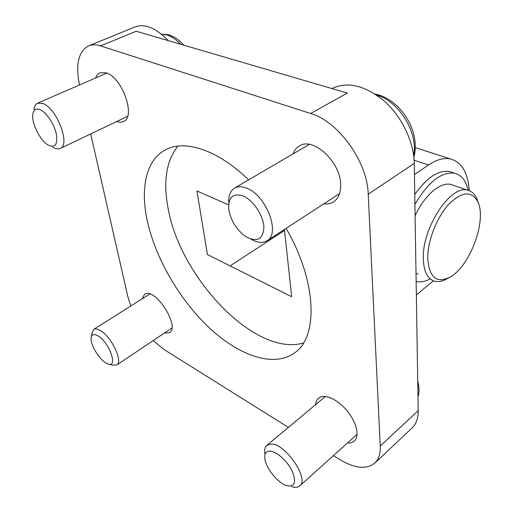 <?xml version="1.0" encoding="UTF-8"?>
<svg xmlns="http://www.w3.org/2000/svg" width="513" height="513" viewBox="0 0 513 513"><rect width="100%" height="100%" fill="white"/><g stroke="black" fill="none" stroke-linecap="round" stroke-linejoin="round"><path stroke-width="0.77" d="M291.531 486.606C295.071 487.78 297.79 487.555 299.688 485.939C309.762 478.911 284.92 442.866 270.902 444.066L266.856 445.361C265.003 446.983 264.31 449.677 264.772 453.434M269.806 451.107C276.218 451.087 287.344 460.943 292.192 471.133C296.649 482.419 294.77 487.241 286.562 485.587C277.706 482.855 265.779 467.978 264.836 458.609C264.317 453.729 265.971 451.228 269.806 451.107M109.102 364.204L112.167 365.032L116.746 365.019C123.223 361.909 111.975 337.464 100.862 330.834C97.778 328.878 95.399 328.397 93.712 329.404L91.833 333.585L91.34 336.733M98.374 336.13C110.038 343.255 118.356 368.802 107.595 363.8C100.657 361.428 90.416 345.589 91.096 338.272C91.513 334.181 93.937 333.469 98.374 336.13M52.775 147.193C55.712 148.95 58.193 149.373 60.226 148.462C70.762 145.166 56.866 108.281 42.951 103.491L37.635 103.177C35.589 104.12 34.365 106.262 33.961 109.602M40.027 109.647C46.273 112.2 54.205 123.999 56.321 133.912C57.898 144.602 55.154 148.308 48.094 145.038C40.155 140.549 31.492 123.37 32.781 114.508C33.473 109.737 35.891 108.121 40.027 109.647M250.985 239.167C257.308 242.822 262.656 243.354 267.017 240.764C280.829 233.768 266.273 195.222 246.702 188.213C241.886 186.277 237.82 186.245 234.512 188.124C230.234 190.868 228.317 195.895 228.76 203.199M243.098 195.947C253.166 200.07 263.496 215.614 263.906 227.265C263.015 239.565 256.904 242.643 245.573 236.493C236.371 229.632 230.76 220.545 228.727 209.24C228.073 197.268 232.864 192.837 243.098 195.947M452.299 172.464L449.58 171.56C438.557 169.739 426.951 177.389 414.754 194.498M416.139 281.477C420.32 282.413 424.854 281.643 429.747 279.168M468.183 190.355C466.016 180.736 461.488 175.029 454.601 173.234C441.443 171.515 428.214 181.916 414.914 204.45M427.733 258.308C427.528 241.181 436.659 217.538 448.593 204.469C461.873 191.439 471.62 190.535 477.821 201.763C487.081 220.366 469.94 266.433 450.061 277.078C436.589 283.727 429.144 277.469 427.733 258.308M478.225 202.725L476.782 198.544C474.724 193.978 471.716 191.214 467.747 190.246C450.876 184.257 421.955 227.964 423.315 258.699C423.725 271.383 427.419 278.867 434.389 281.156C438.275 282.214 442.572 281.374 447.285 278.636L448.234 278.052M415.094 215.793C424.488 195.177 440.487 181.628 450.914 184.468L453.203 185.257M418.185 274.211L416.011 273.333M303.549 342.908C255.07 357.516 179.422 277.052 167.905 207.233C163.057 180.986 166.411 160.607 177.96 146.096M228.574 204.867L196.954 190.951L207.425 254.531L291.679 296.713L284.426 229.452M284.535 230.452L230.805 265.426L230.933 266.298M79.502 84.966C75.36 64.503 78.412 51.467 88.646 45.862C92.096 44.471 96.072 44.484 100.58 45.901L310.654 113.488C338.484 121.421 367.52 161.896 368.212 194.196L380.248 446.028C380.537 453.659 378.716 459.353 374.791 463.111C366.378 469.799 354.528 468.504 339.221 459.225L333.444 455.602M288.377 427.387L164.307 349.699L153.137 340.594M130.751 306.024L127.827 296.54L90.686 133.931M248.625 179.871C217.672 149.687 184.545 139.337 165.526 149.802C146.301 159.755 140.376 187.521 146.917 219.166C154.798 257.212 179.242 299.541 209.285 327.82C239.244 355.9 274.173 368.148 294.956 352.623C318.336 336.618 316.989 281.304 286.055 228.394M347.5 442.969C350.334 443.206 352.611 442.565 354.329 441.052C359.908 436.236 356.49 421.872 346.794 410.426C337.169 398.902 324.024 393.426 318.547 398.191C316.822 399.659 315.835 401.814 315.598 404.654M323.786 203.873C327.538 204.302 330.821 203.616 333.642 201.808C338.683 198.326 341.004 192.324 340.619 183.801C339.991 161.063 312.686 136.573 299.316 145.987C296.431 147.699 294.334 150.335 293.032 153.894M116.707 121.523L120.324 122.261L123.473 121.6C136.182 117.387 122.376 77.354 106.223 72.814L99.984 72.737C98.002 73.622 96.566 75.353 95.681 77.931M164.218 333.155L169.431 332.725C180.73 326.704 154.612 286.408 144.544 294.315L142.03 298.906M374.791 463.111L412.106 427.9C416.21 423.975 418.242 418.236 418.198 410.682L414.26 163.384C413.965 142.075 401.935 116.81 384.397 101.183C365.096 85.382 347.609 81.176 331.943 88.557M310.654 113.488L347.339 93.071L136.208 31.242L100.58 45.901M88.646 45.862L135.361 26.83C145.051 23.399 156.01 27.997 168.245 40.623M433.434 280.829L416.351 294.937M414.44 174.561L428.47 165.006C436.601 159.594 443.957 157.581 450.549 158.979C461.828 162.223 468.055 172.798 469.235 190.695M417.832 387.77L417.935 394.407M161.531 34.256L166.725 34.89C171.393 36.276 176.049 39.398 180.691 44.272M376.869 95.238C398.774 100.894 418.531 133.233 413.645 155.33M414.26 163.384L368.212 194.196M418.198 410.682L380.248 446.028M428.47 165.006L414.132 160.236M325.383 396.478L266.856 445.361M357.093 434.351L299.688 485.939M417.717 380.697C419.333 387.341 419.416 392.676 417.973 396.696M149.796 294.007L93.712 329.404M171.849 328.038L116.746 365.019M106.877 73.064L37.635 103.177M127.609 116.323L60.226 148.462M161.383 34.134L168.424 34.704C173.702 36.609 176.793 37.802 183.827 45.189M309.301 144.377L234.512 188.124M339.568 193.613L267.017 240.764M375.125 94.065L378.171 94.783C400.332 101.01 420.84 130.488 413.895 157.414M454.601 173.234L449.58 171.56M477.821 201.763L476.782 198.544M449.151 277.591L447.285 278.636M467.747 190.246L450.914 184.468M450.549 158.979L415.363 147.641"/></g></svg>

